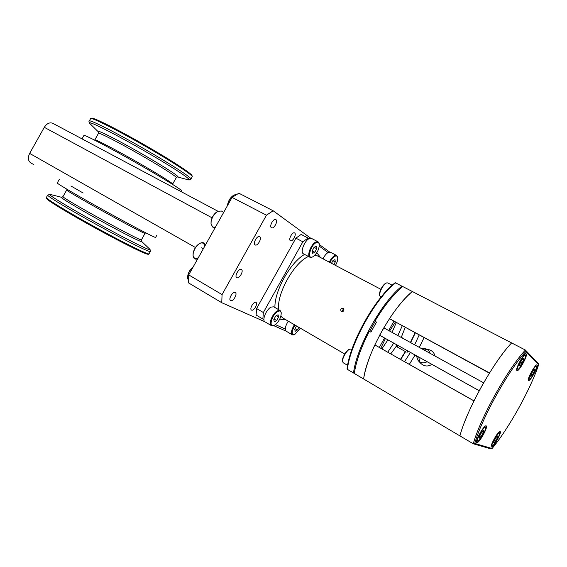 <?xml version="1.0" encoding="UTF-8"?>
<svg xmlns="http://www.w3.org/2000/svg" width="567" height="567" viewBox="0 0 567 567"><rect width="100%" height="100%" fill="white"/><g stroke="black" fill="none" stroke-linecap="round" stroke-linejoin="round"><path stroke-width="0.85" d="M91.67 118.623C89.65 115.37 117.575 129.248 147.604 146.676C174.983 162.474 194.807 175.763 191.717 175.848M82.017 138.865L83.916 135.485C83.306 133.876 109.7 147.654 137.88 163.785C163.204 178.236 182.56 190.306 181.66 190.895L181.646 190.923M94.122 145.315L105.916 151.595M148.022 253.952C149.298 256.171 125.392 244.575 96.149 228.522C66.885 212.476 43.68 198.195 46.941 198.429M155.62 237.403L155.613 237.417C155.514 238.133 133.054 226.431 105.951 211.427C78.827 196.43 56.303 183.219 57.267 182.971L59.322 179.307M83.151 193.007L70.953 185.997M235.22 292.494L235.291 292.537C237.814 293.741 233.129 301.949 230.691 300.595L230.592 300.538C228.062 299.326 232.81 291.069 235.22 292.494M236.8 277.667L236.758 277.639C234.114 276.405 238.941 267.879 241.386 269.467L241.4 269.481C244.037 270.714 239.274 279.184 236.8 277.667M255.122 244.887C252.549 243.583 257.205 235.078 259.622 236.652L259.7 236.694C262.238 238.062 257.595 246.482 255.178 244.916L255.122 244.887M251.578 310.106L251.493 310.064C249.189 308.972 253.711 301.091 255.894 302.388L255.958 302.424C258.254 303.515 253.796 311.347 251.578 310.106M290.354 240.706C288.156 239.48 292.43 231.563 294.549 232.931L294.663 233.002C296.825 234.277 292.565 242.123 290.446 240.762L290.354 240.706M271.416 227.728C268.999 226.368 273.464 218.075 275.81 219.564L275.938 219.642C278.312 221.059 273.861 229.281 271.522 227.792L271.416 227.728M329.618 252.032L319.349 244.533M310.73 238.232L273.152 210.768L266.455 215.191L222.066 294.592L221.754 302.707L264.803 321.716M273.542 325.578L286.087 331.114M222.066 294.592L188.712 274.896L188.648 282.961L221.754 302.707M188.712 274.896L232.066 197.401L266.455 215.191M232.066 197.401L238.856 193.212L273.152 210.768M215.396 227.19L212.731 227.091L211.03 223.965L211.137 221.506C212.157 216.87 214.39 213.475 217.813 211.321L221.357 211.016L223.738 212.278M217.359 211.569C214.135 213.596 212.044 216.785 211.087 221.137L211.016 223.745M219.011 219.897L219.372 220.088M197.663 258.892C194.998 259.707 193.475 258.63 193.085 255.66L193.177 253.591C194.226 248.849 196.565 245.383 200.194 243.193C202.866 242.038 204.559 242.74 205.275 245.291M200.194 243.193L199.733 243.434C196.317 245.49 194.127 248.743 193.141 253.201L193.078 255.646M193.063 255.285C193.602 258.361 195.353 259.183 198.308 257.737M204.637 246.418C204.304 243.293 202.71 242.279 199.86 243.371M201.576 247.836L203.305 248.814M188.662 280.927L187.606 278.227C187.684 274.024 189.527 270.289 193.12 267.014M187.592 277.851L188.669 280.332M193.227 266.816C189.591 269.842 187.705 273.471 187.578 277.71M227.544 205.481C228.444 200.746 230.634 197.245 234.1 194.991L236.857 194.446M233.647 195.246C230.174 197.564 228.097 201.044 227.424 205.693M473.998 400.855L374.822 344.927C368.89 357.834 365.155 369.174 363.603 378.962L354.283 373.455C356.133 361.25 361.144 347.181 369.301 331.248L370.896 332.142L376.509 322.07L374.907 321.191L376.467 322.141M525.878 351.469L538.65 364.716C530.301 389.735 508.755 428.517 492.071 448.518L474.735 443.451C481.737 418.347 508.514 370.201 525.878 351.469L525.389 350.052L511.632 342.929C493.659 361.441 466.435 410.38 459.929 435.895L363.603 378.962C366.92 353.284 392.484 307.427 412.344 291.509L402.733 286.533C393.427 294.351 384.157 305.904 374.907 321.191M396.106 346.55L390.776 353.858M400.72 359.471L405.568 351.682L396.071 346.331M410.614 342.603L415.335 332.935M401.174 337.174L402.272 337.84M405.199 327.435L401.372 337.089M424.052 337.67L419.289 347.38L424.052 337.67M415.087 355.02L409.353 364.347L415.087 355.02M404.54 361.633L410.437 352.433M414.626 344.814L419.169 335.019M395.39 322.106L389.593 331.029M385.418 338.499L380.811 348.223M405.568 351.682L395.95 346.267M407 352.483L407.864 351.001M401.06 337.103L406.681 340.441M397.432 347.089L397.191 345.062M402.017 337.868L402.542 337.918M387.785 352.164L393.704 343.113M397.843 335.572L402.244 325.834M347.365 369.365L347.047 369.096C349.492 343.659 375.078 297.781 395.192 282.735L395.603 282.841C375.467 298.334 350.179 343.68 347.365 369.365L354.29 373.405M316.825 252.698L320.475 257.482M285.938 319.809L279.737 319.143M343.198 308.391L343.233 308.413C344.481 310.525 343.878 311.581 341.419 311.567L341.398 311.559C340.101 309.426 340.696 308.37 343.198 308.391M402.683 286.576L395.603 282.841M263.917 319.49L262.854 319.015L263.357 312.516L302.863 241.797L308.087 238.034L309.029 238.721M319.32 246.184L328.059 252.528M285.336 329.044L275.385 324.608M304.599 254.42C290.488 262.23 274.322 291.126 274.924 307.505M343.921 309.249C342.624 309.617 342.135 310.454 342.468 311.744M353.51 372.994C356.508 347.316 381.91 301.779 401.939 286.122M397.077 344.991L396.248 346.324M400.486 359.343L405.341 351.561M410.395 342.482L415.101 332.815M375.191 321.361L369.592 331.411M308.087 238.034L301.148 234.433L295.903 238.161L302.863 241.797M263.357 312.516L256.582 308.54L295.903 238.161M262.854 319.015L256.121 315.039L256.582 308.54M427.128 361.725C423.832 363.49 420.849 363.107 418.177 360.577L416.334 355.715M418.765 357.068L419.693 361.824M420.785 363.355L420.792 363.369C424.159 366.466 427.858 366.806 431.884 364.375M435.031 356.048C434.159 352.709 432.111 350.583 428.893 349.655L425.179 348.726C427.646 349.4 429.311 350.952 430.183 353.376M426.986 349.435L424.073 350.009M421.784 348.755L425.179 348.726M511.632 342.929L412.344 291.509C404.916 297.831 397.29 306.882 389.465 318.654L489.399 373.15M379.635 335.246L479.235 390.706L483.63 382.81L383.774 327.825L379.635 335.246L479.221 390.741M393.881 321.291L388.721 330.547M384.554 338.024L379.33 347.394M464.685 421.791L466.336 417.681M473.36 402.145L473.962 400.926L374.822 344.927M389.465 318.654L489.512 372.958L490.228 371.817M499.669 357.749L502.27 354.226M343.283 362.802L342.659 361.824C341.759 358.783 346.898 349.846 349.959 349.123L351.086 349.166M349.867 349.152L349.307 349.343C346.458 350.023 341.688 358.316 342.525 361.144L342.638 361.725M381.045 297.136L379.72 295.839C379.394 293.904 380.131 291.282 381.931 287.972C383.554 285.244 385.113 283.557 386.609 282.912L387.736 282.912L392.222 285.244M386.524 282.947L385.964 283.16C384.568 283.762 383.122 285.321 381.619 287.859C379.947 290.935 379.259 293.373 379.564 295.166L379.72 295.839M300.368 328.208L294.599 334.686C291.303 334.629 291.431 331.426 294.982 325.075M294.408 324.742C291.424 329.668 290.751 333.035 292.381 334.849L294.138 334.856M296.47 325.94L294.741 329.214L295.173 331.305L297.377 330.022L298.816 327.301M288.249 321.156C285.272 326.06 284.613 329.427 286.278 331.248L292.381 334.849M297.377 330.022L295.038 328.654M319.228 243.867L318.08 241.818L315.925 241.96C311.17 243.845 306.478 255.93 309.951 257.262L312.19 257.085M316.237 242.633C317.853 241.953 318.874 242.428 319.278 244.072C319.278 249.324 317.088 253.591 312.722 256.858L312.495 256.964C306.69 259.743 310.482 245.015 316.237 242.633M318.08 241.818L311.531 238.423L309.355 238.558C304.571 240.408 299.922 252.45 303.437 253.803L309.951 257.262M314.855 252.258L316.733 248.7L316.351 246.213L314.083 247.283L312.197 250.862L312.587 253.343L314.855 252.258L312.197 250.862M316.733 248.7L314.068 247.311M281.197 312.63L280.141 310.525L277.476 310.808C272.692 313.083 268.113 324.189 271.352 325.614L273.471 325.6M277.787 311.481C279.694 310.553 280.842 311.007 281.239 312.835C281.112 317.711 278.9 321.801 274.612 325.111L273.911 325.43C268.269 327.868 271.99 314.302 277.787 311.481M280.141 310.525L273.755 306.832L271.076 307.094C266.263 309.341 261.727 320.412 265.002 321.858L271.352 325.614M276.71 320.561L278.581 317.017L278.064 314.77L275.668 316.074L273.783 319.639L274.315 321.879L276.71 320.561L274.109 319.03M278.581 317.017L276.342 315.706M337.613 257.212L336.642 255.469L334.658 255.653C332.673 256.773 330.894 258.935 329.321 262.145M329.909 262.457C331.383 259.41 333.07 257.354 334.948 256.291C336.394 255.625 337.301 256.008 337.67 257.425C338.003 259.587 337.266 262.238 335.458 265.384M336.642 255.469L330.355 252.202L328.357 252.372C326.358 253.477 324.579 255.625 323.02 258.828M333.899 264.555L335.281 261.94L334.984 259.622L332.893 260.685L331.511 263.301M332.893 260.685L335.281 261.94M537.091 364.999C538.749 366.133 530.145 381.74 528.579 380.443L528.529 380.407C526.736 379.493 535.461 363.596 537.013 364.942L537.091 364.999M516.941 370.542L517.005 370.584C518.855 372.065 528.125 355.226 526.204 353.872L526.112 353.801C524.277 352.263 514.864 369.443 516.941 370.542M476.897 442.558C478.995 443.635 488.471 426.682 486.224 425.888L486.174 425.867C484.218 424.52 474.522 441.764 476.812 442.522L476.897 442.558M491.532 446.959C493.311 447.902 502.086 432.203 500.144 431.551L500.108 431.537C498.45 430.353 489.498 446.314 491.469 446.931L491.532 446.959M538.65 364.716L538.296 363.518L525.389 350.052C507.699 368.94 480.249 418.304 473.268 443.784L474.735 443.451M492.071 448.518L490.859 448.858L473.268 443.784L459.929 435.895M528.401 379.238L529.535 379.153C528.628 378.848 529.38 376.382 531.803 371.761C534.234 367.6 535.787 365.828 536.453 366.438C536.609 367.65 535.723 370.045 533.802 373.632C531.959 376.857 530.535 378.699 529.535 379.153M536.453 366.438L535.907 365.46M531.258 374.107L530.726 376.445L532.278 375.035L534.355 371.307L534.894 368.954L533.349 370.35L531.258 374.107M531.18 374.454L532.278 375.035M534.355 371.307L533.164 370.676M516.764 369.202L517.721 369.138C515.97 368.146 524.149 353.432 525.425 355.275L525.531 355.452C526.459 357.217 520.081 368.975 518.082 369.195M525.531 355.452L524.808 354.368M519.967 366.027L522.257 362.837L523.858 359.024L523.185 358.365L520.889 361.562L519.273 365.403L519.967 366.027M523.029 358.585L523.858 359.024M522.257 362.837L520.69 362.015M485.614 427.539C485.784 428.794 484.92 431.196 483.013 434.733C480.866 438.468 479.165 440.609 477.91 441.154C476.854 440.899 477.563 438.404 480.036 433.684C482.921 428.815 484.778 426.767 485.614 427.539L484.92 426.419M476.606 441.119L477.91 441.154M483.41 432.458L483.793 430.155L481.915 431.912L479.647 435.988L479.278 438.27L481.163 436.498L483.41 432.458L482.127 431.714M481.163 436.498L479.802 435.704M499.555 433.039C500.342 434.584 494.155 445.563 492.439 445.662L492.255 445.662C490.398 445.471 497.961 431.87 499.385 432.834L499.031 432.04M491.32 445.712L492.439 445.662M497.259 435.86L495.076 438.986L493.644 442.366L494.389 442.614L496.564 439.51L497.996 436.136L497.259 435.86M496.564 439.51L495.246 438.745M494.389 442.614L493.708 442.217M52.993 123.422L52.781 123.301C49.662 122.125 46.834 123.464 44.297 127.32L29.654 153.402C27.655 157.64 28.003 160.787 30.689 162.842L30.816 162.913M89.288 120.998L90.585 118.68C90.245 116.455 117.986 130.389 147.285 147.377C173.615 162.573 193.425 175.664 192.22 176.748L192.199 176.791M98.509 131.991L90.288 123.996C88.969 122.337 88.629 121.345 89.267 121.033C88.877 118.893 116.582 132.884 145.896 149.851C172.248 165.025 192.1 178.038 190.93 179.044L190.909 179.087M90.288 123.996C83.611 118.198 112.287 132.309 145.017 151.24C174.679 168.307 194.708 181.78 188.131 179.782L188.131 179.782C190.037 179.98 190.973 179.732 190.93 179.044L192.22 176.748L191.49 174.82C189.988 173.424 188.421 171.943 177.591 164.848L147.611 146.683C132.855 138.206 119.757 131.048 108.311 125.215L96 119.446L92.464 118.241L90.607 118.645M188.131 179.782L177.351 176.918C181.809 178.137 165.465 167.371 142.388 154.125C117.163 139.574 94.476 128.213 98.509 131.976L98.608 132.083M98.481 133.33L94.795 139.893C94.37 138.624 115.37 149.56 137.682 162.339C157.761 173.8 173.36 183.559 172.644 184.084L176.273 177.606C177.074 176.925 161.574 166.996 141.523 155.493C119.24 142.657 98.169 131.863 98.481 133.33L98.509 131.976M149.078 253.796L149.057 253.832C148.689 255.079 125.009 243.47 96.681 227.927C68.338 212.384 45.091 198.209 46.395 197.436L46.395 197.444C46.82 198.521 44.439 197.259 50.328 201.646L76.935 217.763L96.666 228.806L133.004 247.864L143.628 252.811C150.021 255.249 147.987 254.051 149.057 253.832L150.347 251.528C150.021 252.698 126.391 241.01 98.07 225.446C69.741 209.889 46.459 195.778 47.713 195.083L46.395 197.436M150.368 251.5L150.071 249.537C151.41 251.592 127.738 239.898 98.722 223.937C69.684 207.983 46.565 193.907 49.705 194.29L61.371 197.245C59.237 197.061 77.75 208.217 100.628 220.811C123.493 233.413 142.523 242.945 141.729 241.542L149.766 249.161M141.516 241.273L141.445 239.784L145.081 233.299C147.101 236.035 63.263 189.69 66.722 189.945L63.022 196.543C59.329 196.699 143.238 242.924 141.445 239.784L141.459 239.763M396.298 322.602L392.038 332.375M387.92 339.895L381.91 348.847M380.868 289.305L317.407 255.873L314.947 255.129M308.498 256.49C294.266 262.252 276.377 294.16 278.688 309.681M280.899 316.223L282.947 318.066L344.736 354.028M30.689 162.842L33.864 164.664M195.445 247.51L29.654 153.402M212.079 217.834L44.297 127.32M176.273 177.606L177.386 176.918M181.22 191.689L181.66 190.895M47.713 195.083L50.123 194.353M61.881 197.295L63.015 196.558M145.081 233.299L145.591 232.761M66.906 189.229L66.722 189.945M156.775 235.34L155.613 237.417M214.815 228.232L212.731 227.091M418.177 360.577L420.799 363.369M347.621 365.346L343.248 362.781M294.599 334.686L294.053 334.884M319.278 244.072L319.164 243.498M312.495 256.964L311.949 257.198M281.239 312.835L281.147 312.254M273.911 325.437L273.358 325.642M337.67 257.425L337.556 256.865M217.948 211.25L52.781 123.301"/></g></svg>
